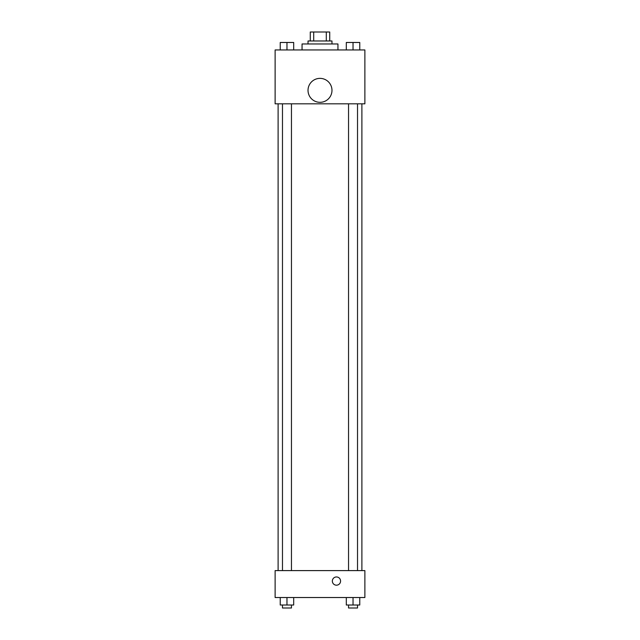 <?xml version="1.0" encoding="UTF-8"?>
<svg xmlns="http://www.w3.org/2000/svg" width="640" height="640" viewBox="0 0 640 640"><rect width="100%" height="100%" fill="white"/><g stroke="black" fill="none" stroke-linecap="round" stroke-linejoin="round"><path stroke-width="0.96" d="M313.704 40.976L313.704 32L310.272 32L310.272 40.976L310.272 32M313.704 32L329.728 32L329.728 40.976M326.296 40.976L326.296 32M308.032 43.968L308.032 40.976L331.968 40.976L331.968 43.968M337.952 49.952L337.952 43.968L302.048 43.968L302.048 49.952M275.12 49.952L364.88 49.952L364.88 103.816L275.12 103.816L275.12 49.952M320 102.32A11.968 11.968 0 0 1 309.632 84.36A11.968 11.968 0 0 1 330.368 84.36A11.968 11.968 0 0 1 320 102.32M275.12 570.6L364.88 570.6L364.88 597.528L275.12 597.528L275.12 570.6M336.456 585.184A4.112 4.112 0 0 1 332.896 579.016A4.112 4.112 0 0 1 340.024 579.016A4.112 4.112 0 0 1 336.456 585.184M346.304 597.528L346.304 605.008L359.768 605.008L359.768 597.528L359.768 605.008M353.032 605.008L353.032 597.528M357.52 605.008L357.52 608L348.544 608L348.544 605.008M280.232 597.528L280.232 605.008L293.696 605.008L293.696 597.528L293.696 605.008M286.968 605.008L286.968 597.528M291.456 605.008L291.456 608L282.48 608L282.48 605.008M346.304 49.952L346.304 42.472L359.768 42.472L359.768 49.952L359.768 42.472M353.032 49.952L353.032 42.472M357.52 42.472L348.544 42.472M280.232 49.952L280.232 42.472L293.696 42.472L293.696 49.952L293.696 42.472M286.968 49.952L286.968 42.472M291.456 42.472L282.48 42.472M361.888 570.6L361.888 103.816M278.112 570.6L278.112 103.816M348.544 103.816L348.544 570.6M357.52 103.816L357.52 570.6M291.456 570.6L291.456 103.816M282.48 570.6L282.48 103.816"/></g></svg>
